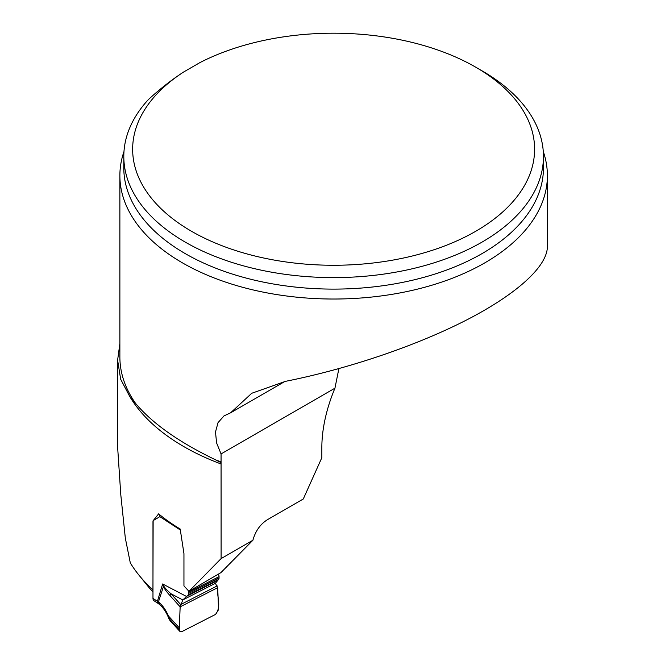 <?xml version="1.0" encoding="UTF-8"?>
<svg xmlns="http://www.w3.org/2000/svg" width="665" height="665" viewBox="0 0 665 665"><rect width="100%" height="100%" fill="white"/><g stroke="black" fill="none" stroke-linecap="round" stroke-linejoin="round"><path stroke-width="1" d="M543.28 151.545A213.756 123.416 180 0 1 547.386 175.618A213.756 123.416 180 0 1 333.631 299.026A213.756 123.416 180 0 1 119.875 175.618L119.875 356.955A213.756 123.416 0 0 0 135.544 403.347L129.65 396.315L120.656 379.225L117.614 360.131L117.614 446.963L120.781 494.644L125.319 538.101L130.298 562.889A226.216 130.606 180 0 0 137.322 573.08A226.216 130.606 180 0 0 152.942 589.847L153.141 520.886M547.386 175.618L547.386 246.665C547.212 266.515 516.88 294.055 466.689 319.932C416.282 345.792 348.194 368.867 285.526 381.336L251.727 393.281L230.605 412.815L223.997 415.908L218.029 422.657L215.493 431.984L216.591 442.94L221.063 453.929L334.944 388.185A118.029 68.146 120 0 0 321.843 447.595L321.843 457.686L303.29 498.991L267.397 519.714C260.264 524.236 255.435 531.077 252.9 540.246L220.888 572.656L188.951 591.326L183.947 585.89L183.947 553.637L180.19 529.049A226.216 130.606 180 0 1 158.627 513.87L152.942 520.986M188.951 591.326L221.104 558.6L221.063 453.929M117.614 360.131L119.875 343.556M183.64 72.003C171.695 79.758 159.933 88.952 148.345 99.609A209.824 121.138 180 0 0 123.806 156.458A209.824 121.138 180 0 0 333.631 277.604A209.824 121.138 180 0 0 543.455 156.458A209.824 121.138 180 0 0 482 70.806L475.741 67.19A200.971 116.026 180 0 1 478.418 229.699A200.971 116.026 180 0 1 197.031 234.346A200.971 116.026 180 0 1 183.64 72.003L199.866 62.635A200.971 116.026 180 0 1 475.741 67.19M252.9 540.246L221.104 558.6M137.322 573.08L149.226 587.852A219.658 126.816 180 0 0 152.975 591.817M119.875 175.618A213.756 123.416 180 0 1 123.981 151.545M135.544 403.347C152.31 423.397 179.01 442.233 215.651 459.872A213.756 123.416 0 0 0 221.063 461.876M284.928 381.452L230.605 412.815M338.876 368.643L334.944 388.185M221.054 462.64L215.651 459.872M188.37 590.711A3.932 2.128 62.9 0 1 188.602 592.191L188.602 593.446A3.932 2.128 62.9 0 1 188.02 595.092L182.8 599.946L180.149 606.837L179.259 629.738L179.907 631.409L182.21 631.442L215.585 614.385L218.544 609.672L217.713 587.652L215.369 583.305L218.469 579.539A3.932 2.128 -117.1 0 0 219.051 577.893L219.051 576.638A3.932 2.128 -117.1 0 0 218.403 574.111M179.301 627.851L168.494 616.056L170.132 620.786M217.713 587.652L180.149 606.837L170.107 595.715A5.245 3.101 -42.1 0 1 170.897 593.712L180.689 604.552L217.172 585.915M170.107 595.715C166.325 591.526 164.039 588.292 163.233 585.998L162.642 583.97L163.665 585.848C164.496 587.528 166.907 590.146 170.897 593.712L182.8 599.946L215.369 583.305M159.991 514.976A3.932 2.402 -56.9 0 0 159.866 515.383L159.542 516.439A3.932 2.128 62.9 0 1 158.927 517.237L153.615 520.321A3.275 1.771 -117.1 0 0 152.975 521.801L152.975 598.384L157.422 601.293A5.245 3.209 123.1 0 0 158.486 603.679L154.039 600.769A5.245 3.209 -56.9 0 1 152.975 598.384M216.915 580.886L186.466 596.438L162.642 583.97L157.422 601.293L159.484 602.773C162.983 605.898 165.984 610.32 168.494 616.056A5.245 0.765 -23.3 0 0 168.054 616.655C167.555 615.316 164.937 609.531 160.406 605.241A5.245 3.574 -48.9 0 1 159.484 602.773M159.384 604.352A5.245 3.574 -48.9 0 1 158.453 601.867L163.665 585.848M169.176 618.583L179.259 629.738M182.21 631.442C179.791 632.107 178.827 630.91 179.301 627.851L180.149 606.837L217.713 587.652C216.457 596.397 221.944 606.048 215.585 614.385L182.21 631.442M221.104 463.995A226.216 130.606 180 0 1 129.65 396.315M123.806 156.458L123.806 167.971A209.824 121.138 0 0 0 333.631 289.109A209.824 121.138 0 0 0 543.455 167.971L543.455 156.458M180.34 530.013L159.542 516.439M188.02 595.092L218.469 579.539M188.602 593.446L219.051 577.893M188.602 592.191L219.051 576.638M170.257 620.894L179.774 631.285M158.486 603.679L160.406 605.241M169.018 618.999L168.054 616.646M170.14 620.769L169.01 618.982"/></g></svg>
